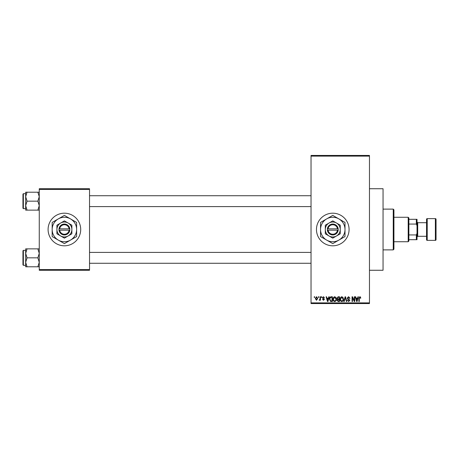 <?xml version="1.0" encoding="UTF-8"?>
<svg xmlns="http://www.w3.org/2000/svg" width="459" height="459" viewBox="0 0 459 459"><rect width="100%" height="100%" fill="white"/><g stroke="black" fill="none" stroke-linecap="round" stroke-linejoin="round"><path stroke-width="0.69" d="M332.775 213.194A16.306 16.306 0 0 0 316.469 229.5A16.306 16.306 0 0 0 332.775 245.806A16.306 16.306 0 0 0 349.081 229.5A16.306 16.306 0 0 0 332.775 213.194M369.466 188.735L383.053 188.735L383.053 270.265L369.466 270.265M64.398 213.194A16.306 16.306 0 0 0 48.092 229.5A16.306 16.306 0 0 0 64.398 245.806A16.306 16.306 0 0 0 80.704 229.5A16.306 16.306 0 0 0 64.398 213.194M318.322 297.443L318.322 296.766L318.753 296.766L318.753 297.443L318.322 297.443M320.049 298.557L320.049 296.766L320.485 296.766L320.485 300.226L320.049 300.226L320.049 299.67L319.533 300.284L319.125 300.1L319.969 299.262L320.049 298.557M321.289 297.443L321.289 296.766L321.719 296.766L321.719 297.443L321.289 297.443M322.396 297.822L323.446 296.703L324.496 297.816L323.411 297.197L322.832 297.736L324.438 299.297L323.463 300.284L322.459 299.297L323.446 299.79L324.002 299.371L322.396 297.822M328.426 298.184L328.799 296.766L329.252 296.766L327.938 301.523L327.485 301.523L326.102 296.766L326.556 296.766L326.928 298.184L328.426 298.184M334.691 296.703L335.931 297.449L336.355 299.079C336.453 300.427 335.896 301.265 334.686 301.58C333.504 301.27 332.947 300.456 333.022 299.136L333.452 297.432L334.691 296.703M341.794 296.703L343.034 297.449L343.458 299.079C343.556 300.427 342.999 301.265 341.789 301.58C340.607 301.27 340.05 300.456 340.125 299.136L340.555 297.432L341.794 296.703M359.822 296.703L360.499 297.036L360.757 298.184L360.321 298.247L359.799 297.26L359.334 297.616L359.271 301.523L358.84 301.523L358.84 298.293L359.822 296.703M311.036 302.877L369.466 302.877L369.466 303.56L311.036 303.56L311.036 155.44L369.466 155.44L369.466 156.123L311.036 156.123M369.466 302.877L369.466 156.123M357.584 298.184L357.957 296.766L358.41 296.766L357.091 301.523L356.637 301.523L355.26 296.766L355.714 296.766L356.086 298.184L357.584 298.184M354.331 300.57L354.331 296.766L354.767 296.766L354.767 301.523L354.302 301.523L352.478 297.707L352.478 301.523L352.047 301.523L352.047 296.766L352.512 296.766L354.331 300.57M347.228 298.08L348.576 296.703L350.01 298.31L349.574 298.373L348.536 297.26L347.658 298.075L349.884 300.278L348.656 301.58L347.354 300.163L347.784 300.1L348.639 301.029L349.454 300.261L349.316 299.779L347.888 299.216L347.228 298.08M343.751 301.523L345.105 296.766L345.529 296.766L346.809 301.523L346.361 301.523L345.346 297.323L344.204 301.523L343.751 301.523M336.854 298.161L338.168 296.766L339.505 296.766L339.505 301.523L338.163 301.523L336.975 300.324L337.44 299.325L336.854 298.161M329.499 299.17C329.39 297.816 329.935 297.013 331.14 296.766L332.402 296.766L332.402 301.523L330.509 301.431L329.499 299.17M315.293 298.528L316.498 296.703L317.703 298.493L316.498 300.284L315.293 298.528M314.243 297.443L314.243 296.766L314.679 296.766L314.679 297.443L314.243 297.443M39.256 188.735L89.534 188.735L89.534 189.412L39.256 189.412L39.256 188.735M89.534 269.588L89.534 270.265L39.256 270.265L39.256 269.588L89.534 269.588L89.534 189.412M39.256 269.588L39.256 189.412M357.033 300.123L357.435 298.74L356.23 298.74L356.832 301.024L357.033 300.123M341.789 301.029C342.712 300.771 343.125 300.117 343.028 299.073L341.794 297.26L340.555 299.153L340.739 300.226L341.789 301.029M339.075 300.966L339.075 299.543L337.813 299.589L337.405 300.249L338.323 300.966L339.075 300.966M339.075 298.987L339.075 297.323L337.709 297.38L337.285 298.155L338.22 298.987L339.075 298.987M334.686 301.029C335.609 300.771 336.022 300.117 335.925 299.073L334.691 297.26L333.452 299.153L333.636 300.226L334.686 301.029M331.972 300.966L331.972 297.323L331.191 297.323L330.107 298.011L329.935 299.176L330.589 300.869L331.972 300.966M327.875 300.123L328.283 298.74L327.078 298.74L327.68 301.024L327.875 300.123M316.509 299.79L317.272 298.493L316.486 297.197L315.729 298.493L316.509 299.79M393.243 249.885L393.243 209.115L393.925 209.797L393.925 249.203L393.243 249.885L383.053 249.885M393.243 209.115L383.053 209.115M25.67 253.351L25.67 262.318L27.052 257.832L25.67 253.351L27.052 248.864L25.67 248.864L25.67 253.351M23.357 265.308L22.95 264.9L22.95 250.769L23.357 250.362L23.357 265.308L25.67 265.308M39.256 248.864L37.867 248.864L39.256 253.351L37.867 257.832L27.052 257.832M37.867 248.864L27.052 248.864M37.867 257.832L39.256 262.318L37.867 266.799L27.052 266.799L25.67 262.318L25.67 266.799L27.052 266.799M37.867 266.799L39.256 266.799M408.194 217.268L408.871 217.95L408.871 241.05L408.194 241.732L408.194 217.268L393.925 217.268M408.871 219.31L417.024 219.31L417.024 239.69L416.347 239.69L416.347 234.933L417.024 233.281M408.871 234.933L416.347 234.933M417.024 225.719L416.347 224.067L416.347 219.31M408.871 224.067L416.347 224.067M408.871 239.69L416.347 239.69M435.373 240.373A0.677 0.677 0 0 0 436.05 239.69L436.05 219.31A0.677 0.677 0 0 0 435.373 218.627L427.22 218.627L427.22 240.373L435.373 240.373L435.373 218.627M427.22 240.373A0.677 0.677 0 0 1 426.537 239.69L426.537 219.31A0.677 0.677 0 0 1 427.22 218.627M417.024 236.976L417.707 236.293L417.707 222.707L417.024 222.024M417.707 236.293L426.537 236.293M417.707 222.707L426.537 222.707M39.256 192.201L37.867 192.201L39.256 196.681L37.867 201.168L39.256 205.649L37.867 210.136L27.052 210.136L25.67 205.649L27.052 201.168L25.67 196.681L27.052 192.201L25.67 192.201L25.67 210.136L27.052 210.136M22.95 208.231L22.95 194.1L23.357 193.692L23.357 208.638L22.95 208.231M37.867 192.201L27.052 192.201M37.867 201.168L27.052 201.168M37.867 210.136L39.256 210.136M23.357 250.362L25.67 250.362L25.67 248.864M328.07 230.177L338.208 230.177L338.168 228.823A5.433 5.433 0 0 0 327.382 228.823L327.342 230.177L328.07 230.177A4.756 4.756 0 0 0 337.48 230.177M327.382 230.177A5.433 5.433 0 0 0 338.168 230.177M340.251 225.185L332.775 220.871L325.299 225.185L325.299 233.815L332.775 238.129L340.251 233.815L340.251 225.185L336.51 223.028A7.476 7.476 0 0 0 325.299 229.5L325.299 233.815M325.299 225.185L325.299 229.5A7.476 7.476 0 0 0 336.51 235.972A7.476 7.476 0 0 0 336.51 223.028M338.891 240.091A12.232 12.232 0 0 0 338.891 218.909A12.232 12.232 0 0 0 320.543 229.5A12.232 12.232 0 0 0 338.891 240.091L345.007 236.563L345.007 222.437L332.775 215.38L320.543 222.437L320.543 236.563L332.775 243.62L338.891 240.091M338.168 228.823L327.382 228.823M337.48 228.823A4.756 4.756 0 0 0 328.07 228.823M59.687 230.177L69.831 230.177L69.791 228.823A5.433 5.433 0 0 0 59.004 228.823L58.959 230.177L59.687 230.177A4.756 4.756 0 0 0 69.102 230.177M59.004 230.177A5.433 5.433 0 0 0 69.791 230.177M71.868 225.185L64.398 220.871L60.657 223.028L56.922 225.185L56.922 233.815L64.398 238.129L71.868 233.815L71.868 225.185L68.133 223.028A7.476 7.476 0 0 0 56.922 229.5L56.922 233.815M56.922 225.185L56.922 229.5A7.476 7.476 0 0 0 68.133 235.972A7.476 7.476 0 0 0 68.133 223.028M70.508 240.091A12.232 12.232 0 0 0 70.508 218.909A12.232 12.232 0 0 0 52.165 229.5A12.232 12.232 0 0 0 70.508 240.091L76.624 236.563L76.624 222.437L64.398 215.38L52.165 222.437L52.165 236.563L64.398 243.62L70.508 240.091M69.791 228.823L59.004 228.823M69.102 228.823A4.756 4.756 0 0 0 59.687 228.823M311.036 263.271L89.534 263.271M311.036 252.398L89.534 252.398M89.534 195.729L311.036 195.729M89.534 206.602L311.036 206.602M408.194 241.732L393.925 241.732M23.357 208.638L25.67 208.638M23.357 193.692L25.67 193.692"/></g></svg>

